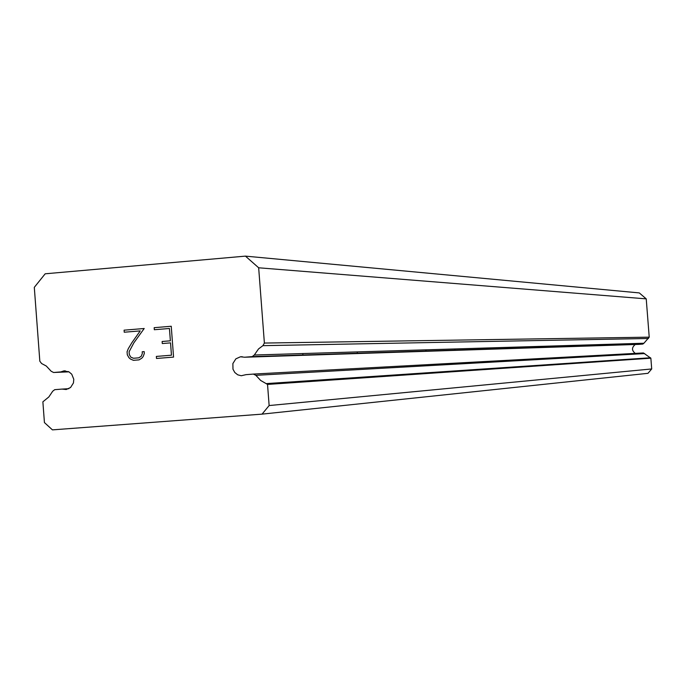 <?xml version="1.0" encoding="UTF-8"?>
<svg xmlns="http://www.w3.org/2000/svg" width="686" height="686" viewBox="0 0 686 686"><rect width="100%" height="100%" fill="white"/><g stroke="black" fill="none" stroke-linecap="round" stroke-linejoin="round"><path stroke-width="1.03" d="M245.442 256.127L45.182 273.8L34.3 287.348L39.831 361.23L41.606 363.529L46.279 366.024L51.184 371.263L53.594 372.489L60.788 371.915L63.849 370.903L68.977 371.881L71.73 374.187L73.779 379.264L73.453 382.951L70.564 387.513L66.208 389.519L62.074 389.091L54.709 389.674L52.685 391.243L48.843 396.945L42.875 401.825L44.427 422.576L52.436 429.873L262.052 414.138L269.135 405.555L267.531 384.417L260.654 380.456L255.852 375.328L253.366 374.084L245.931 374.667L241.258 375.748L237.716 374.813L234.809 372.515L232.983 369.214L232.871 363.571L235.847 358.855L240.434 356.789L244.61 357.226L638.829 344.381L642.816 344.063L643.922 343.24L649.222 337.16L646.229 298.864L639.292 292.913L245.442 256.127L258.665 267.789L264.384 343.06L262.918 345.658L648.45 338.481M635.313 353.393C631.686 350.597 631.592 347.699 635.03 344.672L635.416 344.492M62.074 389.091L68.806 388.688M171.449 355.202L170.54 342.863L171.466 355.202L156.365 356.42L171.449 355.202M170.522 342.871L162.282 343.54L162.128 341.482L162.299 343.54M162.128 341.482L170.368 340.813L162.145 341.482M170.368 340.813L169.433 328.483L170.385 340.813M169.433 328.483L154.333 329.726L154.179 327.676L154.35 329.726M171.243 326.262L154.196 327.676L171.243 326.262L173.567 357.097L156.502 358.469L156.348 356.42L156.519 358.469M144.18 351.609L142.216 351.772L144.18 351.609L144.317 353.462L143.151 356.574L141.813 358.178L139.069 359.876L133.444 360.322L130.494 359.07L133.461 360.322M130.494 359.07L128.934 357.689L130.511 359.07M128.934 357.689L127.304 354.799L128.951 357.689M127.304 354.799L127.073 351.764L127.322 354.799M127.073 351.764L128.282 348.702L127.09 351.764M128.256 348.711L131.952 342.588L128.282 348.702M131.952 342.588L140.218 330.901L131.969 342.588M140.218 330.901L124.243 332.221L124.089 330.172L124.26 332.221M142.319 353.462L142.199 351.772L142.336 353.453L141.247 356.266L142.336 353.453M141.23 356.266L138.778 357.835L133.478 358.264L138.761 357.835L141.23 356.266M133.461 358.264L130.769 357.114L129.294 354.508L129.088 351.815L133.821 342.897L144.206 328.508L124.106 330.172M124.089 330.172L144.206 328.508M262.918 345.658L258.519 348.942L254.309 355.014L252.191 356.617L244.61 357.226M262.052 414.138L647.978 373.321L651.7 368.948L650.86 358.195L643.425 352.947L253.366 374.084M60.788 371.915L68.411 371.598M269.135 405.555L651.7 368.948M264.384 343.06L649.222 337.16M258.665 267.789L646.229 298.864M53.594 372.489L68.926 371.846M267.531 384.417L650.86 358.195M266.863 383.568L650.508 357.766M255.852 375.328L644.729 353.582M252.036 356.634L642.731 344.072M254.309 355.014L643.922 343.24M240.434 356.789L242.269 356.729M357.217 351.901L357.312 353.067M454.792 348.96L454.869 349.954M528.229 346.739L528.289 347.613M580.245 345.169L580.305 345.958M514.02 347.167L514.088 348.068M425.912 349.826L425.989 350.872M302.8 353.547L302.895 354.799M63.849 370.903L65.29 370.843M252.191 356.617L642.816 344.063"/></g></svg>
